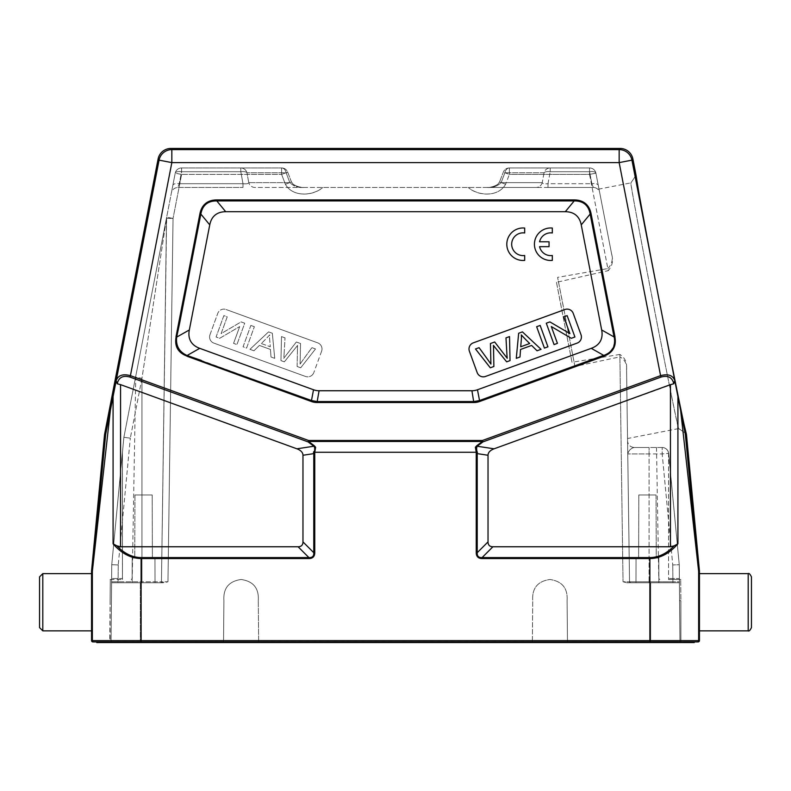 <?xml version="1.0" encoding="UTF-8"?>
<svg xmlns="http://www.w3.org/2000/svg" width="791" height="791" viewBox="0 0 791 791"><rect width="100%" height="100%" fill="white"/><g stroke="black" fill="none" stroke-linecap="round" stroke-linejoin="round"><path stroke-width="0.59" stroke-dasharray="3.96 2.97" d="M611.759 254.692L595.92 173.209L611.759 254.692C613.46 260.644 612.293 265.964 608.249 270.66L589.542 174.396L595.92 173.209L589.542 174.396L589.542 167.949A6.506 6.506 0 0 1 595.92 173.209A6.506 6.506 0 0 0 589.542 167.949L509.384 167.949L589.542 167.949A6.506 6.506 0 0 1 595.92 173.209L598.253 185.213C597.591 183.789 595.455 183.294 591.866 183.7C595.455 183.294 597.591 183.789 598.253 185.213L595.92 173.209A6.506 2.709 -11 0 0 589.542 171.706A6.506 2.709 -11 0 1 595.92 173.209A6.506 6.506 0 0 0 589.542 167.949L589.542 174.396L509.384 174.396L503.313 172.141L509.335 174.425L509.384 167.949A6.506 4.687 -90 0 0 504.866 172.774L501.158 182.642C497.193 186.34 492.447 187.951 486.91 187.457L536.061 187.457L486.91 187.457C492.467 187.942 497.223 186.33 501.158 182.642L504.866 172.774A6.506 4.687 -90 0 1 509.384 167.949L509.384 174.396L589.542 174.396L607.844 268.564L557.596 277.374A125.156 1.088 -101 0 1 574.919 366.46L619.897 356.86L623.031 581.771L629.537 581.78L623.031 581.771L626.709 582.74L623.031 581.771L619.857 354.437C624.85 357.621 627.085 362.318 626.561 368.547L629.537 581.78A0.979 0.979 0 0 0 630.506 582.74L626.709 582.74L630.506 582.74A0.979 0.979 0 0 1 629.537 581.78A0.979 0.979 0 0 0 630.506 582.74L630.506 582.74A0.979 0.979 90 0 1 629.537 581.78L626.581 370.129C627.115 364.087 624.88 359.668 619.897 356.86M524.68 260.397L524.68 255.483A11.381 11.381 0 0 1 511.678 244.231A11.381 11.381 0 0 1 524.68 232.969L524.68 228.055A16.255 16.255 0 0 0 506.804 244.231A16.255 16.255 0 0 0 524.68 260.397M539.571 246.663L549.063 246.663L549.063 241.789L539.571 241.789A11.381 11.381 0 0 1 552.316 232.969L552.316 228.055A16.255 16.255 0 0 0 534.429 244.231A16.255 16.255 0 0 0 552.316 260.397L552.316 255.483A11.381 11.381 0 0 1 539.571 246.663M603.988 356.257L479.712 401.482A69.717 34.458 80 0 1 473.819 402.52L473.819 401.551L479.376 400.572L603.83 355.792M603.938 356.128C612.985 352.746 616.624 346.3 614.874 336.808M589.651 360.429L603.919 355.495L591.273 348.337A80.87 32.51 29.5 0 0 601.674 329.966L581.247 224.871A79.881 32.51 -50.5 0 0 565.288 211.721L225.712 211.721A79.881 32.51 -129.5 0 0 209.753 224.871L189.326 329.966A80.87 32.51 150.5 0 0 199.727 348.337L313.523 389.765A65.772 32.51 100 0 0 319.08 390.744L471.92 390.744A65.772 32.51 80 0 0 477.477 389.765L591.273 348.337M614.528 336.887L611.206 322.342L614.31 337.114C615.299 345.756 611.838 351.886 603.919 355.495M611.206 322.342L590.155 214.064L591.114 213.877A84.677 34.458 -50.5 0 0 574.197 199.935L574.197 200.914C583.185 200.845 588.504 205.225 590.155 214.064L581.247 224.871M225.712 211.721L216.803 200.914L216.803 199.935A84.677 34.458 -129.5 0 0 199.886 213.877L200.845 214.064C202.496 205.225 207.815 200.845 216.803 200.914L574.197 200.914L565.288 211.721M300.086 364.087A725.792 725.792 0 0 1 311.941 347.674A725.792 725.792 0 0 0 300.086 364.087L300.55 343.521L296.328 341.989L283.692 358.402L296.328 341.989L300.55 343.521L300.086 364.087M311.941 347.674L315.51 348.969L311.941 347.674M315.51 348.969L300.709 367.795L315.51 348.969M300.709 367.795L297.129 366.5L300.709 367.795M297.129 366.5A3263.004 3263.004 0 0 0 297.456 348.169A3263.004 3263.004 0 0 1 297.129 366.5M297.446 348.169A44.78 44.78 0 0 1 297.584 345.4A44.78 44.78 0 0 0 297.446 348.169M297.584 345.4A6692.869 6692.869 0 0 1 284.335 361.843A6692.869 6692.869 0 0 0 297.584 345.4M284.335 361.843L280.963 360.607L284.335 361.843M280.963 360.607L281.487 336.59L280.963 360.607M281.487 336.59L285.007 337.866L281.487 336.59M284.147 353.122L285.007 337.866L284.147 353.122M284.137 353.122A95.128 95.128 0 0 1 283.761 358.254A95.128 95.128 0 0 0 284.137 353.122M261.317 343.521L270.285 346.784L269.672 339.557A24.867 24.867 0 0 1 269.711 334.87A170.322 170.322 0 0 1 261.297 343.502A170.322 170.322 0 0 0 269.711 334.87A24.867 24.867 0 0 0 269.672 339.557L270.285 346.784L261.307 343.512M271.006 356.988L270.453 349.454L271.006 356.988L274.724 358.343L272.341 333.258L268.564 331.884L249.956 349.325L253.951 350.779L259.389 345.43L270.453 349.454L259.389 345.43L253.951 350.779L249.956 349.325L268.564 331.884L272.341 333.258L274.724 358.343L271.006 356.988M250.846 325.437L254.356 326.713L250.846 325.437L243.064 346.814L246.574 348.089L254.356 326.713L246.574 348.089L243.064 346.814L250.846 325.437M233.572 343.363L239.693 326.564L233.572 343.363L236.934 344.589L244.716 323.203L241.117 321.897L221.114 333.624L227.225 316.835L223.863 315.619L216.081 336.996L219.68 338.311L239.693 326.564L219.68 338.311L216.081 336.996L223.863 315.619L227.225 316.835L221.114 333.624L241.117 321.897L244.716 323.203L236.934 344.589L233.572 343.363M209.971 334.771A6.506 6.506 0 0 0 213.857 343.106A6.506 6.506 0 0 1 209.971 334.771L217.762 313.394A6.506 6.506 0 0 1 226.088 309.508A6.506 6.506 0 0 0 217.762 313.394L209.971 334.771M305.504 376.457L213.857 343.106L305.504 376.457A6.506 6.506 0 0 0 313.829 372.581A6.506 6.506 0 0 1 305.504 376.457M321.611 351.194L313.829 372.581L321.611 351.194A6.506 6.506 0 0 0 317.725 342.859A6.506 6.506 0 0 1 321.611 351.194M317.725 342.859L226.088 309.508L317.725 342.859M187.299 355.317L311.624 400.572L317.181 401.551L473.819 401.551L471.92 390.744M187.249 355.446C178.578 352.242 175.098 346.092 176.808 336.996M176.887 336.946L176.047 336.788M176.136 336.808A66.948 30.424 150.5 0 0 187.071 356.118M187.032 356.217L187.329 355.406M110.097 642.549L111.076 641.59L109.751 642.549L110.305 579.487L110.117 600.606L111.432 600.606L110.117 600.606L110.097 642.549A0.979 0.979 0 0 0 111.076 641.59L111.62 579.487L122.447 579.487L111.62 579.487L111.62 578.528L111.076 641.59A0.979 0.979 0 0 1 110.097 642.549L223.537 642.549L223.902 600.606C223.111 588.267 228.846 581.227 241.097 579.487C253.338 581.227 259.072 588.267 258.281 600.606C259.072 588.267 253.338 581.227 241.097 579.487C228.846 581.227 223.111 588.267 223.902 600.606L223.537 642.549L223.902 600.606C223.111 588.267 228.846 581.227 241.097 579.487C253.338 581.227 259.072 588.267 258.281 600.606L258.281 600.606C259.072 588.267 253.338 581.227 241.097 579.487C228.846 581.227 223.111 588.267 223.902 600.606L223.537 642.549L110.097 642.549A0.979 0.979 0 0 0 111.076 641.59L111.59 582.74L164.291 582.74L167.969 581.771L161.463 581.78L166.654 217.218L135.568 377.178L141.945 378.325L166.535 218.306L141.945 378.325L135.568 377.178L175.207 173.209A6.506 2.709 11 0 1 181.594 171.706A6.506 2.709 11 0 0 175.207 173.209L172.883 185.213L175.207 173.209A6.506 6.506 0 0 1 181.594 167.949L281.616 167.949A6.506 4.687 90 0 1 286.134 172.774L289.842 182.642L286.134 172.774A6.506 4.687 90 0 0 281.616 167.949L181.594 167.949A6.506 6.506 0 0 0 175.207 173.209L166.654 217.218A6.506 6.506 0 0 0 166.535 218.365L173.041 218.405L166.654 217.218L166.535 218.365L161.463 581.78L166.535 218.365L161.463 581.78L167.969 581.771L160.494 582.74A0.979 0.979 0 0 0 161.463 581.78A0.979 0.979 0 0 1 160.494 582.74L111.59 582.74L111.076 641.59A0.979 0.979 0 0 1 110.097 642.549M656.046 494.968L638.812 494.968L656.046 494.968L638.812 494.968L656.046 494.968L656.243 558.031L636.053 558.031L658.804 558.031L647.424 558.031L656.243 558.031L656.046 494.968M647.424 582.74L658.873 582.74L647.424 582.74M679.38 579.487L668.553 579.487L679.38 579.487L679.38 578.528L679.568 600.606L680.883 600.606L680.695 579.487L680.883 600.606L679.568 600.606L679.38 579.487L680.883 579.487M647.424 558.031L658.804 558.031L647.424 558.031M567.098 600.606C567.889 588.267 562.154 581.227 549.903 579.487C537.662 581.227 531.928 588.267 532.719 600.606C531.928 588.267 537.662 581.227 549.903 579.487C562.154 581.227 567.889 588.267 567.098 600.606C567.889 588.267 562.154 581.227 549.903 579.487C537.662 581.227 531.928 588.267 532.719 600.606C531.928 588.267 537.662 581.227 549.903 579.487C562.154 581.227 567.889 588.267 567.098 600.606L567.463 642.549L532.353 642.549L532.719 600.606L532.353 642.549L532.719 600.606L532.353 642.549L258.647 642.549L680.903 642.549A0.979 0.979 0 0 1 679.924 641.59L679.251 564.705L679.4 581.771L672.904 581.78L679.4 581.771L679.41 582.74L650.677 582.74L679.41 582.74L679.924 641.59L679.568 600.606L679.924 641.59L680.903 642.549L567.463 642.549L567.098 600.606M258.637 641.59L258.281 600.606L258.647 642.549L223.537 642.549L258.647 642.549L258.637 641.59L532.363 641.59L258.637 641.59M134.954 494.968L152.188 494.968L134.954 494.968L152.188 494.968L134.954 494.968L134.757 558.031L152.386 558.031L132.196 558.031L154.947 558.031L134.757 558.031L134.954 494.968M143.576 582.74L132.127 582.74L143.576 582.74M177.797 187.457L242.995 187.457L177.797 187.457C174.465 187.744 172.339 189.494 171.42 192.717L172.883 185.213C173.545 183.789 175.671 183.294 179.26 183.7L177.797 187.457L179.26 183.7C175.671 183.294 173.545 183.789 172.883 185.213L171.42 192.717C172.339 189.494 174.465 187.744 177.797 187.457M242.995 183.7L242.995 187.457L242.995 183.7C246.515 184.046 248.433 183.69 248.769 182.642L246.95 172.774L248.769 182.642C248.433 183.69 246.505 184.046 242.995 183.7L179.26 183.7L242.995 183.7L240.81 171.706A6.506 2.709 170.1 0 1 246.95 172.774A6.506 2.709 170.1 0 0 240.81 171.706L240.81 167.949L281.616 167.949L181.594 167.949L240.81 167.949A6.506 6.358 -90 0 1 246.95 172.774A6.506 6.358 -90 0 0 240.81 167.949L240.81 171.706L242.995 183.7M304.09 187.457L254.939 187.457A6.506 6.397 90 0 1 248.769 182.642A6.506 6.397 90 0 0 254.939 187.457L304.09 187.457C298.543 187.942 293.787 186.34 289.842 182.642C293.807 186.34 298.553 187.951 304.09 187.457L322.797 187.457L304.09 187.457C296.338 187.19 292.967 184.273 293.075 184.125L291.464 181.97L285.393 184.263L291.464 181.97L293.609 184.55C297.545 186.785 301.035 187.754 304.09 187.457M111.6 581.771L118.096 581.78L111.6 581.771L111.59 582.74L111.749 564.705L123.88 437.304L135.755 376.2L123.88 437.304L111.749 564.705L123.88 437.304L130.317 438.145L123.88 437.304L111.749 564.705L111.6 581.771M118.245 564.942L111.749 564.705L118.245 564.942L130.317 438.145L118.245 564.942L118.096 581.78L118.245 564.942M181.594 167.949L181.594 174.396L173.041 218.405L166.535 218.365A6.506 6.506 0 0 1 166.654 217.218L173.041 218.405L181.594 174.396L281.616 174.396L285.393 184.263C292.482 197.177 312.801 196.356 322.797 187.457C312.574 196.158 292.601 197.275 285.393 184.263L281.616 174.396L287.687 172.141L281.616 174.396L281.616 167.949L281.616 174.396L181.594 174.396L175.207 173.209L181.535 174.435L181.594 167.949A6.506 6.506 0 0 0 175.207 173.209A6.506 6.506 0 0 1 181.594 167.949A6.506 6.506 0 0 0 175.207 173.209A6.506 6.506 0 0 1 181.594 167.949L181.594 171.706L179.26 183.7L181.594 171.706L240.81 171.706L181.594 171.706L181.594 167.949A6.506 6.506 0 0 0 175.207 173.209M286.134 172.774L287.687 172.141L286.134 172.774L246.95 172.774L286.134 172.774M143.576 558.031L132.196 558.031L143.576 558.031M161.463 581.78A0.979 0.979 0 0 1 160.494 582.74A0.979 0.979 0 0 0 161.463 581.78L118.096 581.78L141.945 581.78L141.945 582.74L141.945 581.78L161.463 581.78A0.979 0.979 0 0 1 160.494 582.74A0.979 0.979 0 0 0 161.463 581.78A0.979 0.979 0 0 1 160.494 582.74M542.231 182.642A6.506 6.397 -90 0 1 536.061 187.457A6.506 6.397 -90 0 0 542.231 182.642C542.567 183.69 544.495 184.046 548.005 183.7C544.495 184.046 542.567 183.69 542.231 182.642L544.05 172.774A6.506 2.709 -170.1 0 1 550.19 171.706A6.506 2.709 -170.1 0 0 544.05 172.774A6.506 6.358 90 0 1 550.19 167.949A6.506 6.358 90 0 0 544.05 172.774L542.231 182.642L501.158 182.642L499.546 181.97L505.607 184.263L499.546 181.97L501.158 182.642L542.231 182.642M548.005 187.457L548.005 183.7L548.005 187.457L536.061 187.457L593.329 187.457L591.866 183.7L548.005 183.7L550.19 171.706L548.005 183.7L591.866 183.7L589.542 171.706L591.866 183.7L593.329 187.457L548.005 187.457M486.91 187.457L322.797 187.457L486.91 187.457C494.672 187.19 498.033 184.273 497.925 184.125L499.536 181.97L497.391 184.55C493.455 186.785 489.965 187.754 486.91 187.457M505.607 184.263C498.518 197.177 478.199 196.356 468.203 187.457C478.417 196.158 498.419 197.266 505.607 184.263L509.384 174.396L505.607 184.263M593.329 187.457A6.496 6.496 0 0 1 598.609 190.166A6.496 6.496 0 0 0 593.329 187.457A6.496 6.496 0 0 1 598.55 190.087L599.36 190.928L598.243 185.203L599.38 191.017L598.55 190.087M634.075 447.508L649.104 447.508L649.085 453.925L627.747 453.925L649.085 453.925L649.085 581.78L672.904 581.78L672.755 564.942L672.904 581.78L649.085 581.78L649.085 582.74L630.506 582.74L672.904 582.74L649.085 582.74L649.085 581.78L629.537 581.78L627.57 441.101C628.074 444.928 630.239 447.063 634.075 447.508L662.186 447.508C665.439 447.637 667.574 449.426 668.583 452.877L679.251 564.705L672.755 564.942L679.251 564.705L668.553 452.719C667.505 449.367 665.379 447.627 662.186 447.508A6.506 6.506 0 0 1 668.652 453.391A6.506 6.506 0 0 0 662.186 447.508L662.186 453.925L668.652 453.391L662.186 453.925L672.755 564.942L662.186 453.925L662.186 447.508A6.506 6.506 0 0 1 668.652 453.391A6.506 6.506 0 0 0 662.186 447.508L634.075 447.508C630.872 448.309 628.766 450.445 627.747 453.925C628.687 450.524 630.793 448.388 634.075 447.508C630.239 447.063 628.074 444.928 627.57 441.101L629.537 581.78A0.979 0.979 0 0 0 630.506 582.74L629.537 581.78L649.085 581.78L649.085 453.925L662.186 453.925L649.085 453.925L649.085 447.508M650.677 582.74L626.709 582.74L650.677 582.74L650.677 641.59L567.454 641.59L650.677 641.59L650.677 642.549L650.677 582.74M619.857 354.437L572.012 362.268A125.156 1.088 -101 0 1 556.478 282.318L608.249 270.66M556.478 282.318L572.012 362.268M680.903 642.549L679.924 641.59A0.979 0.979 0 0 0 680.903 642.549L680.883 600.606L680.903 642.549A0.979 0.979 0 0 1 679.924 641.59L650.677 641.59L679.924 641.59M679.38 578.528L679.251 564.705L668.652 453.391L679.251 564.705L679.38 578.528L668.533 578.528L679.38 578.528M140.323 642.549L96.759 642.549L96.759 641.906L694.241 641.906L694.241 642.549L140.323 642.549L140.323 641.59L111.076 641.59L140.323 641.59L140.323 582.74L140.323 641.59L223.546 641.59L140.323 641.59L140.323 642.549L140.323 641.906L649.886 641.906L92.863 641.906M574.919 366.46L557.596 277.374M607.844 268.564C611.967 264.234 613.183 259.181 611.512 253.417M626.581 370.129L626.561 368.547M490.914 364.087A725.792 725.792 0 0 0 479.059 347.674L475.49 348.969L490.291 367.795L493.871 366.5A3263.004 3263.004 0 0 1 493.544 348.169A44.78 44.78 0 0 0 493.416 345.4A6692.869 6692.869 0 0 0 506.665 361.843L510.037 360.607L509.513 336.59L505.983 337.876L506.843 353.122A95.128 95.128 0 0 0 507.219 358.254L494.672 341.989L490.45 343.521L490.914 364.087M529.683 343.521L520.715 346.784L521.328 339.557A24.867 24.867 0 0 0 521.289 334.87A170.322 170.322 0 0 0 529.703 343.502M519.994 356.988L520.547 349.454L531.611 345.43L537.049 350.779L541.044 349.325L522.436 331.884L518.659 333.258L516.276 358.343L519.994 356.988M540.154 325.437L536.644 326.713L544.426 348.089L547.936 346.814L540.154 325.437M557.428 343.363L551.307 326.564L571.32 338.311L574.919 336.996L567.137 315.619L563.775 316.835L569.886 333.624L549.883 321.897L546.284 323.203L554.066 344.589L557.428 343.363M469.389 351.194A6.506 6.506 0 0 1 473.275 342.859L564.912 309.508A6.506 6.506 0 0 1 573.238 313.394L581.029 334.771A6.506 6.506 0 0 1 577.143 343.106L485.496 376.457A6.506 6.506 0 0 1 477.171 372.581L469.389 351.194M476.241 552.701A30.958 11.707 135 0 0 482.095 558.555L482.095 557.586C478.644 557.784 477.013 556.162 477.22 552.701L476.241 552.701L476.241 453.619L477.22 453.619L477.477 452.056C475.342 449.802 475.233 447.854 477.151 446.233L476.637 445.808L475.371 447.291L476.241 452.274L314.759 452.274L315.629 447.291L314.363 445.808L313.849 446.233C314.61 448.042 314.541 450.109 313.641 452.422L313.78 453.619L314.759 453.619L314.759 552.701L313.78 552.701C313.987 556.162 312.356 557.784 308.905 557.586L308.905 558.555A30.958 11.707 45 0 0 314.759 552.701M476.637 445.808L482.421 441.467A1.948 0.643 -126.9 0 0 482.935 441.892L477.151 446.233L494.118 448.804A19.676 9.749 8.6 0 0 488.027 455.26L488.027 541.894A25.806 9.749 135 0 0 492.902 546.769L670.442 546.769L674.15 545.839C666.675 553.571 658.587 557.487 649.886 557.586L482.095 557.586L492.902 546.769M661.088 377.05L482.935 441.892L482.421 440.488L660.574 375.646L661.088 377.05C667.525 375.29 671.618 377.06 673.378 382.36A1.948 1.483 168.4 0 0 674.782 380.58C672.904 375.31 668.168 373.659 660.574 375.646L619.165 162.61L631.93 160.138A13.002 13.002 39.5 0 0 619.165 149.608L619.165 162.61L171.835 162.61L130.426 375.646C122.832 373.659 118.096 375.31 116.218 380.58A1.948 1.483 -168.4 0 0 117.622 382.36C119.382 377.06 123.475 375.29 129.912 377.05L130.426 375.646L308.579 440.488L308.065 441.892A1.948 0.643 126.9 0 0 308.579 441.467L314.363 445.808M686.39 434.2L685.332 434.348L698.611 570.637A6.506 6.506 87.3 0 1 698.641 571.25L680.655 410.608L674.941 381.341L673.675 383.823L494.118 448.804M685.332 434.358L680.655 410.608M598.401 189.197L630.921 182.869L636.043 175.276L630.921 182.879A125.156 1.088 79 0 0 630.902 182.879A125.156 1.088 79 0 0 653.722 305.939A125.156 1.088 79 0 0 678.658 428.574C678.757 436.385 628.084 175.701 630.921 182.869L636.043 175.286M638.574 191.096C646.712 237.369 676.394 389.637 684.057 424.431M686.272 433.705L678.668 428.574A125.156 1.088 79 0 0 678.668 428.584L686.281 433.715L678.668 428.574L627.54 438.521M649.886 557.586L649.886 558.555C660.139 558.416 669.483 553.502 677.917 543.812L674.15 545.839M477.497 452.066L476.4 452.294A23.601 11.707 8.6 0 0 476.241 453.619M120.558 546.769L298.098 546.769L308.905 557.586L141.114 557.586C132.413 557.487 124.325 553.571 116.85 545.839L120.558 546.769L120.558 384.634L296.882 448.804A19.676 9.749 171.4 0 1 302.973 455.26L302.973 541.894L313.78 552.701L313.78 453.619L302.973 455.26M298.098 546.769A25.806 9.749 45 0 0 302.973 541.894M120.558 384.634L117.325 383.823L116.059 381.341L110.344 410.608L92.359 571.25L92.359 640.601A1.305 1.305 -90 0 0 93.654 641.906M116.85 545.839L113.083 543.812C121.517 553.502 130.861 558.416 141.114 558.555L141.114 557.586M91.588 570.598L92.389 570.637L105.668 434.358L104.61 434.2M110.344 410.608L105.668 434.358M314.759 453.619A23.601 11.707 171.4 0 0 314.6 452.294L313.641 452.422M751.45 627.599L751.45 576.886M699.442 630.852L699.442 573.633M698.137 641.906L649.886 641.906L649.886 640.601L91.558 640.601M91.558 630.852L91.558 573.633M39.55 576.886L39.55 627.599M479.712 401.482L477.477 389.765M591.114 213.877L615.003 336.778M574.197 199.935L216.803 199.935M601.674 329.966L614.31 337.114M319.08 390.744L317.181 402.52A69.717 34.458 100 0 1 311.288 401.482L187.022 356.257M311.288 401.482L313.523 389.765M199.727 348.337L187.269 355.386M176.877 337.006L189.326 329.966M209.753 224.871L200.845 214.064L176.947 337.025M175.998 336.778L199.886 213.877M317.181 402.52L473.819 402.52M668.553 452.719L668.553 579.487L668.533 452.877M595.92 173.209A6.506 6.506 0 0 0 589.542 167.949L589.542 171.706L550.19 171.706L589.542 171.706L589.542 167.949A6.506 6.506 0 0 1 595.92 173.209M122.417 579.487L122.417 578.528L111.62 578.528L122.447 578.528L122.447 579.487M289.842 182.642L248.769 182.642L289.842 182.642M118.096 582.74L118.096 581.78L118.096 582.74M141.945 378.325L130.317 438.145L141.945 378.325L141.945 581.78L141.945 378.325M166.654 217.218L135.568 377.178L166.654 217.218A6.506 6.506 0 0 0 166.535 218.365A6.506 6.506 0 0 1 166.654 217.218L166.535 218.365M173.041 218.405L167.969 581.771L173.041 218.405M122.417 578.528L122.417 452.521M122.447 452.66L122.447 578.528M550.19 167.949L550.19 171.706L550.19 167.949M544.05 172.774L504.866 172.774L544.05 172.774M627.747 453.925L629.537 581.78L627.747 453.925M672.904 581.78L672.904 582.74L672.904 581.78M650.677 641.906L650.677 642.549M482.421 440.488L482.421 441.467L308.579 441.467L308.579 440.488L482.421 440.488M674.941 381.341L631.93 160.138L632.889 158.971M170.876 148.451L171.835 149.608L619.165 149.608L620.124 148.451M699.442 640.601L698.641 640.601L698.641 571.25L699.442 571.221M699.412 570.598L698.611 570.637M685.421 434.971L686.479 434.823M673.675 383.823L673.378 382.36M488.027 455.26L477.22 453.619L477.22 552.701L488.027 541.894M670.442 384.634L670.442 546.769M677.917 543.812L677.917 396.607M482.095 558.555L649.886 558.555L649.886 640.601L698.641 640.601A1.305 1.305 90 0 1 697.346 641.906M296.882 448.804L313.849 446.233L308.065 441.892L129.912 377.05M113.083 396.607L113.083 543.812M141.114 641.906L141.114 558.555L308.905 558.555M104.521 434.823L105.579 434.971M92.389 570.637L91.558 571.221M158.111 158.971L159.07 160.138L171.835 162.61L171.835 149.608A13.002 13.002 -39.5 0 0 159.07 160.138L116.059 381.341M117.622 382.36L117.325 383.823M748.197 630.852L748.197 573.633M42.803 573.633L42.803 630.852M638.812 494.968L638.614 558.031L638.812 494.968M636.053 558.031L635.984 582.74L636.053 558.031M658.804 558.031L658.873 582.74L658.804 558.031M656.49 447.508L658.774 578.528L659.753 579.487M135.755 376.2L132.226 578.528L131.247 579.487M111.62 579.487L110.117 579.487M152.188 494.968L152.386 558.031L152.188 494.968M132.196 558.031L132.127 582.74L132.196 558.031M154.947 558.031L155.016 582.74L154.947 558.031M291.464 181.97L287.687 172.141A6.506 6.506 0 0 0 281.616 167.949A6.506 6.506 0 0 1 287.687 172.141L291.464 181.97M509.384 167.949A6.506 6.506 0 0 0 503.313 172.141L499.536 181.97L503.313 172.141A6.506 6.506 0 0 1 509.384 167.949M672.904 582.74L679.42 582.74M629.537 581.78L630.506 582.74"/><path stroke-width="1.19" d="M614.123 337.006L601.674 329.966L581.247 224.871A79.881 32.51 -50.5 0 0 565.288 211.721L225.712 211.721A79.881 32.51 -129.5 0 0 209.753 224.871L189.326 329.966L176.69 337.114C175.701 345.756 179.161 351.886 187.081 355.495L199.727 348.337A80.87 32.51 150.5 0 1 189.326 329.966M199.727 348.337L313.523 389.765A65.772 32.51 100 0 0 319.08 390.744L471.92 390.744A65.772 32.51 80 0 0 477.477 389.765L591.273 348.337L603.731 355.386M601.674 329.966A80.87 32.51 29.5 0 1 591.273 348.337M473.275 342.859A6.506 6.506 0 0 0 469.389 351.194L477.171 372.581A6.506 6.506 0 0 0 485.496 376.457L577.143 343.106A6.506 6.506 0 0 0 581.029 334.771L573.238 313.394A6.506 6.506 0 0 0 564.912 309.508L473.275 342.859M650.677 642.549L650.677 641.906L694.241 641.906L694.241 642.549L96.759 642.549L96.759 641.906L140.323 641.906L140.323 642.549M650.677 641.906L93.654 641.906A1.305 1.305 -90 0 1 92.359 640.601L698.641 640.601A1.305 1.305 90 0 1 697.346 641.906L698.137 641.906A1.305 1.305 0 0 0 699.442 640.601L699.442 630.852L748.197 630.852C748.968 631.515 750.056 630.427 751.45 627.599L751.45 576.886C750.056 574.058 748.968 572.971 748.197 573.633L748.197 630.852M176.472 336.887L179.794 322.342L176.69 337.114M187.062 356.128C178.015 352.746 174.376 346.3 176.126 336.808M319.08 390.744L317.181 401.551L311.624 400.572L187.17 355.792M201.349 360.429L187.081 355.495M179.794 322.342L200.845 214.064L199.886 213.877A84.677 34.458 -129.5 0 1 216.803 199.935L216.803 200.914C207.815 200.845 202.496 205.225 200.845 214.064L209.753 224.871M565.288 211.721L574.197 200.914L574.197 199.935A84.677 34.458 -50.5 0 1 591.114 213.877L590.155 214.064C588.504 205.225 583.185 200.845 574.197 200.914L216.803 200.914L225.712 211.721M479.059 347.674A725.792 725.792 0 0 1 490.914 364.087L490.45 343.521L494.672 341.989L507.219 358.254A95.128 95.128 0 0 1 506.843 353.122L505.983 337.876L509.513 336.59L510.037 360.607L506.665 361.843A6692.869 6692.869 0 0 1 493.416 345.4A44.78 44.78 0 0 1 493.554 348.169A3263.004 3263.004 0 0 0 493.871 366.5L490.291 367.795L475.49 348.969L479.059 347.674M529.703 343.502A170.322 170.322 0 0 1 521.289 334.87A24.867 24.867 0 0 1 521.328 339.557L520.715 346.784L529.693 343.512M520.547 349.454L519.994 356.988L516.276 358.343L518.659 333.258L522.436 331.884L541.044 349.325L537.049 350.779L531.611 345.43L520.547 349.454M536.644 326.713L540.154 325.437L547.936 346.814L544.426 348.089L536.644 326.713M551.307 326.564L557.428 343.363L554.066 344.589L546.284 323.203L549.883 321.897L569.886 333.624L563.775 316.835L567.137 315.619L574.919 336.996L571.32 338.311L551.307 326.564M603.701 355.317L479.376 400.572L473.819 401.551L317.181 401.551L317.181 402.52L473.819 402.52L471.92 390.744M603.751 355.446C612.422 352.242 615.902 346.092 614.192 336.996M614.113 336.946L614.953 336.788M614.864 336.808A66.948 30.424 29.5 0 1 603.928 356.118M603.968 356.217L603.671 355.406M670.442 384.634L494.118 448.804A19.676 9.749 8.6 0 0 488.027 455.26L488.027 541.894A25.806 9.749 135 0 0 492.902 546.769L670.442 546.769L670.442 384.634L673.675 383.823L674.941 381.341L685.332 434.358L686.291 433.715A131.652 1.147 -101 0 1 660.05 304.703A131.652 1.147 -101 0 1 636.043 175.256L632.889 158.971A13.002 13.002 -50.5 0 0 620.124 148.451L170.876 148.451A13.002 13.002 -129.5 0 0 158.111 158.971L104.61 434.2L105.668 434.348L116.059 381.341L117.325 383.823L120.558 384.634L120.558 546.769L298.098 546.769A25.806 9.749 45 0 0 302.973 541.894L302.973 455.26A19.676 9.749 171.4 0 0 296.882 448.804L120.558 384.634M313.503 452.066L314.6 452.294A23.601 11.707 171.4 0 1 314.759 453.619L313.78 453.619L313.523 452.056C315.658 449.802 315.767 447.854 313.849 446.233L314.363 445.808L315.629 447.291L314.759 452.274L476.241 452.274L475.371 447.291L476.637 445.808L477.151 446.233C476.39 448.042 476.459 450.109 477.359 452.422L477.22 453.619L476.241 453.619L476.241 552.701L477.22 552.701C477.013 556.162 478.644 557.784 482.095 557.586L482.095 558.555A30.958 11.707 135 0 1 476.241 552.701M492.902 546.769L482.095 557.586L649.886 557.586C658.587 557.487 666.675 553.571 674.15 545.839L670.442 546.769M476.251 452.333L477.359 452.422M494.118 448.804L477.151 446.233L482.935 441.892A1.948 0.643 -126.9 0 1 482.421 441.467L476.637 445.808M158.111 158.971L159.07 160.138A13.002 13.002 -39.5 0 1 171.835 149.608L171.835 162.61L619.165 162.61L619.165 149.608A13.002 13.002 39.5 0 1 631.93 160.138L619.165 162.61L660.574 375.646C668.168 373.659 672.904 375.31 674.782 380.58A1.948 1.483 168.4 0 1 673.378 382.36C671.618 377.06 667.525 375.29 661.088 377.05L660.574 375.646L482.421 440.488L482.935 441.892L661.088 377.05M674.15 545.839L677.917 543.812C669.483 553.502 660.139 558.416 649.886 558.555L482.095 558.555M680.655 410.608L698.641 571.25L698.641 640.601L699.442 640.601M698.611 570.637L699.412 570.598A6.506 6.506 -2.7 0 1 699.442 571.221L698.641 571.25A6.506 6.506 87.3 0 0 698.611 570.637L685.332 434.358M686.39 434.2A6.506 6.506 -8.2 0 1 686.479 434.823L685.421 434.971M699.412 570.598L686.479 434.823M686.291 433.725A131.652 1.147 -101 0 1 686.281 433.715L684.057 424.431M636.043 175.286L638.574 191.096M105.668 434.358L92.389 570.637L91.588 570.598L104.521 434.823A6.506 6.506 -171.8 0 1 104.61 434.2M91.558 571.221L91.558 640.601L92.359 640.601L92.359 571.25L91.558 571.221A6.506 6.506 -177.3 0 1 91.588 570.598M92.389 570.637A6.506 6.506 -87.3 0 0 92.359 571.25L110.344 410.608M116.059 381.341L116.218 380.58C118.096 375.31 122.832 373.659 130.426 375.646L129.912 377.05C123.475 375.29 119.382 377.06 117.622 382.36A1.948 1.483 -168.4 0 1 116.218 380.58L159.07 160.138L171.835 162.61L130.426 375.646L308.579 440.488L482.421 440.488L482.421 441.467L308.579 441.467A1.948 0.643 126.9 0 1 308.065 441.892L308.579 440.488L308.579 441.467L314.363 445.808M302.973 541.894L313.78 552.701L314.759 552.701A30.958 11.707 45 0 1 308.905 558.555L308.905 557.586C312.356 557.784 313.987 556.162 313.78 552.701L313.78 453.619L302.973 455.26M91.558 640.601A1.305 1.305 0 0 0 92.863 641.906L93.654 641.906M649.886 557.586L649.886 641.906L697.346 641.906M699.442 571.221L699.442 630.852M42.803 573.633L42.803 630.852L39.55 627.599L39.55 576.886L42.803 573.633L91.558 573.633M308.905 558.555L141.114 558.555C130.861 558.416 121.517 553.502 113.083 543.812L116.85 545.839C124.325 553.571 132.413 557.487 141.114 557.586L141.114 641.906M120.558 546.769L116.85 545.839M539.571 246.663L549.063 246.663L549.063 241.789L539.571 241.789A11.381 11.381 0 0 1 552.316 232.969L552.316 228.055A16.255 16.255 0 0 0 534.429 244.231A16.255 16.255 0 0 0 552.316 260.397L552.316 255.483A11.381 11.381 0 0 1 539.571 246.663M524.68 260.397L524.68 255.483A11.381 11.381 0 0 1 511.678 244.231A11.381 11.381 0 0 1 524.68 232.969L524.68 228.055A16.255 16.255 0 0 0 506.804 244.231A16.255 16.255 0 0 0 524.68 260.397M199.886 213.877L175.998 336.778M216.803 199.935L574.197 199.935M581.247 224.871L590.155 214.064L614.053 337.025M313.523 389.765L311.288 401.482A69.717 34.458 100 0 0 317.181 402.52M473.819 402.52A69.717 34.458 80 0 0 479.712 401.482L477.477 389.765M615.003 336.778L591.114 213.877M479.712 401.482L603.978 356.257M187.012 356.257L311.288 401.482M620.124 148.451L619.165 149.608L171.835 149.608L170.876 148.451M674.941 381.341L631.93 160.138L632.889 158.971M488.027 541.894L477.22 552.701L477.22 453.619L488.027 455.26M476.4 452.294A23.601 11.707 8.6 0 0 476.241 453.619M673.378 382.36L673.675 383.823M677.917 396.607L677.917 543.812M105.579 434.971L104.521 434.823M117.325 383.823L117.622 382.36M129.912 377.05L308.065 441.892L313.849 446.233L296.882 448.804M314.759 453.619L314.759 552.701M113.083 543.812L113.083 396.607M141.114 557.586L308.905 557.586L298.098 546.769M699.442 573.633L748.197 573.633M42.803 630.852L91.558 630.852"/></g></svg>
